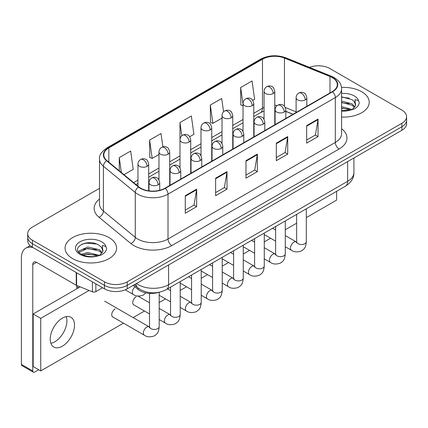 <?xml version="1.0" encoding="UTF-8"?>
<svg xmlns="http://www.w3.org/2000/svg" width="428" height="428" viewBox="0 0 428 428"><rect width="100%" height="100%" fill="white"/><g stroke="black" fill="none" stroke-linecap="round" stroke-linejoin="round"><path stroke-width="0.64" d="M292.966 114.308L285.824 111.419M158.991 292.297A16.093 9.293 180 0 1 138.148 289.456L133.215 285.39M361.676 91.726A25.75 14.868 0 0 0 341.507 87.414A25.75 14.868 0 0 1 361.676 91.726A25.75 14.868 0 0 1 369.22 102.239A25.75 14.868 0 0 0 361.676 91.726M109.028 237.588A25.75 14.868 0 0 0 80.967 234.367A25.75 14.868 0 0 0 65.072 248.101A25.75 14.868 0 0 0 72.61 258.614A25.75 14.868 0 0 0 100.676 261.84A25.75 14.868 0 0 0 116.571 248.101A25.75 14.868 0 0 0 109.028 237.588A25.75 14.868 0 0 0 80.967 234.367A25.75 14.868 0 0 0 65.072 248.101A25.75 14.868 0 0 0 72.61 258.614A25.75 14.868 0 0 0 100.676 261.84A25.75 14.868 0 0 0 116.571 248.101A25.75 14.868 0 0 0 109.028 237.588M332.278 77.596A17.168 9.914 180 0 1 337.301 84.605A17.168 9.914 180 0 1 332.278 91.613L164.983 188.202A17.168 9.914 180 0 1 138.779 186.876L106.909 160.596A17.168 9.914 180 0 1 103.806 154.915A17.168 9.914 180 0 1 108.835 147.906L262.482 59.198A17.168 9.914 180 0 1 284.465 58.085L329.983 76.489A17.168 9.914 180 0 1 332.278 77.596M332.577 77.425A17.596 10.16 0 0 0 330.229 76.286L284.711 57.887A17.596 10.16 0 0 0 262.177 59.021L108.53 147.73A17.596 10.16 0 0 0 106.561 160.741L138.431 187.02A17.596 10.16 0 0 0 165.288 188.374L332.577 91.79A17.596 10.16 0 0 0 332.577 77.425M99.515 188.331L32.4 227.075A16.093 9.293 0 0 0 27.686 233.645L27.686 240.654A16.093 9.293 0 0 0 32.4 247.224L104.475 288.841L104.475 285.337A16.093 9.293 0 0 0 127.239 285.337L401.887 126.768A16.093 9.293 0 0 0 406.6 120.198A16.093 9.293 0 0 1 401.887 126.768L127.239 285.337A16.093 9.293 0 0 1 104.475 285.337L32.4 243.719L104.475 285.337L104.475 281.833A16.093 9.293 0 0 0 127.239 281.833L401.887 123.264A16.093 9.293 0 0 0 406.6 116.694A16.093 9.293 0 0 0 401.887 110.124L329.811 68.512A16.093 9.293 0 0 0 309.46 67.367M27.686 237.149A16.093 9.293 0 0 0 32.4 243.719A16.093 9.293 0 0 1 27.686 237.149M185.276 195.714L185.276 213.235L196.661 206.665L196.661 189.144L185.276 195.714M185.276 210.127L194.044 205.066L196.613 189.727A4.291 2.477 -120 0 0 196.661 189.144M193.964 205.108L196.661 206.665M215.626 178.192L215.626 195.714L227.006 189.144L227.006 171.623L215.626 178.192M215.626 192.605L224.39 187.544L226.963 172.206A4.291 2.477 -120 0 0 227.006 171.623M224.315 187.587L227.006 189.144M306.667 125.629L306.667 143.15L318.052 136.58L318.052 119.059L306.667 125.629M306.667 140.042L315.436 134.981L318.004 119.642A4.291 2.477 -120 0 0 318.052 119.059M315.356 135.023L318.052 136.58M276.322 143.15L276.322 160.671L287.702 154.101L287.702 136.58L276.322 143.15M276.322 157.563L285.085 152.502L287.659 137.163A4.291 2.477 -120 0 0 287.702 136.58M285.011 152.545L287.702 154.101M245.972 160.671L245.972 178.192L257.356 171.623L257.356 154.101L245.972 160.671M245.972 175.084L254.74 170.023L257.308 154.685A4.291 2.477 -120 0 0 257.356 154.101M254.66 170.066L257.356 171.623M341.598 117.069A25.75 14.868 0 0 0 369.22 102.239A25.75 14.868 0 0 1 341.598 117.069M27.686 233.645A16.093 9.293 0 0 0 32.4 240.215L104.475 281.833M123.981 174.678L133.22 169.344L130.652 151.036L119.273 157.606L119.273 170.793M223.571 111.826L221.693 98.472L210.314 105.042L210.501 122.456M252.755 100.329L254.612 99.259L252.044 80.951L240.664 87.521L240.846 104.935M162.87 146.836L160.998 133.515L149.618 140.084L149.805 157.499M189.706 136.73L193.916 134.301L191.348 115.993L179.969 122.563L179.99 140.074M179.969 122.563L181.83 135.82M210.314 105.042L212.882 123.35L222.02 118.075M212.882 123.35L210.314 122.387M243.034 105.753L240.664 104.865M240.664 87.521L243.034 104.437M149.618 140.084L152.186 158.392L158.975 154.476M152.186 158.392L149.618 157.429M119.273 157.606L121.365 172.516M104.475 288.841A16.093 9.293 0 0 0 127.239 288.841L401.887 130.273A16.093 9.293 0 0 0 406.6 123.703L406.6 116.694M355.417 105.7L355.593 104.865A12.128 7.003 0 0 0 354.224 101.634L352.051 99.654L341.598 96.824M341.598 110.622L350.388 110.146L353.796 109.156C357.07 107.471 358.889 105.374 359.247 102.859L358.573 100.687L354.989 99.558L355.411 105.7L352.453 109.274M341.598 106.583L352.169 109.477M341.598 107.974L350.821 110.049M341.598 101.019L352.041 103.827L354.86 106.759M341.598 102.41L352.041 105.213L354.395 107.417M354.224 101.634L355.588 105.031M341.598 97.161L349.162 98.151M341.598 102.725L349.039 103.683M341.598 108.289L349.039 109.247M102.768 251.562L102.95 250.728A12.128 7.003 0 0 0 101.575 247.496L99.408 245.517C88.227 237.61 69.598 247.93 81.101 254.061C85.793 256.607 91.341 257.255 97.739 256.008L101.147 255.018C104.421 253.339 106.24 251.236 106.599 248.721L105.93 246.549L102.346 245.421L102.768 251.562L99.804 255.136M81.459 254.269L87.681 252.515L99.526 255.339M96.391 255.109L86.729 254.28L82.888 254.976L87.681 253.906L98.178 255.917M78.741 252.022L79.105 250.974L87.681 246.951L99.398 249.69L102.212 252.622M79.073 252.424L87.681 248.342L99.398 251.081L101.746 253.285M101.575 247.496L102.939 250.899M81.973 244.121L86.729 243.152L96.514 244.019M82.872 249.417L86.729 248.716L96.391 249.545M54.784 341.795A17.168 9.914 120 0 0 66.276 316.634A17.168 9.914 120 0 1 54.784 341.795A17.168 9.914 120 0 1 50.879 343.31A17.168 9.914 120 0 0 54.784 341.795M95.845 283.855L95.845 291.634L102.581 287.744M33.202 247.689A21.459 12.391 -120 0 0 25.846 248.133A21.459 12.391 -120 0 0 21.4 257.956L21.4 364.399L32.779 370.969L32.779 264.531A5.366 3.098 60 0 1 33.892 262.075A5.366 3.098 60 0 1 36.573 262.337L76.238 285.241L76.238 272.534M32.779 370.969A2.68 1.546 120 0 0 33.336 372.2L21.956 365.63A2.68 1.546 -60 0 1 21.4 364.399M33.336 372.2A2.68 1.546 120 0 0 34.679 372.066L38.697 369.744M76.783 288.798L76.783 285.487M95.845 291.634A2.68 1.546 180 0 1 92.411 291.805L76.596 285.412A2.68 1.546 180 0 1 76.238 285.241M115.175 308.861A4.826 2.787 120 0 0 115.137 308.882A4.826 2.787 120 0 0 111.981 313.135A4.826 2.787 120 0 0 112.725 317.004A4.826 2.787 120 0 0 113.046 317.148M136.19 296.727A4.826 2.787 120 0 0 136.152 296.748A4.826 2.787 120 0 0 133.001 301.002A4.826 2.787 120 0 0 133.739 304.87A4.826 2.787 120 0 0 134.06 305.014M62.37 346.177A17.168 9.914 120 0 0 73.584 331.053A17.168 9.914 120 0 0 70.952 317.292A17.168 9.914 120 0 0 62.37 318.143A17.168 9.914 120 0 0 51.157 333.273A17.168 9.914 120 0 0 53.784 347.028A17.168 9.914 120 0 0 62.37 346.177M306.304 217.611L336.638 200.095L336.638 191.284M89.078 290.457L40.746 318.362L40.746 370.926L123.473 323.167M133.129 317.592L144.487 311.033M159.189 302.543L165.502 298.899M180.204 290.409L186.522 286.765M201.224 278.28L207.537 274.632M222.239 266.146L228.552 262.498M243.254 254.013L249.567 250.364M264.269 241.879L270.582 238.23M285.283 229.745L296.647 223.186M80.154 286.851L33.159 313.981L33.159 366.545L40.746 370.926M40.746 318.362L33.159 313.981M138.148 288.033L138.148 289.456M341.598 128.753A26.825 15.488 180 0 1 339.104 148.998L171.81 245.581A5.366 3.098 60 0 1 168.017 239.011L335.311 142.428A21.459 12.391 0 0 0 341.598 133.664L341.598 88.81A21.459 12.391 180 0 1 335.311 97.573A5.366 3.098 -120 0 0 332.577 91.79M171.81 245.581A26.825 15.488 180 0 1 133.878 245.581A26.825 15.488 180 0 1 130.872 243.516L99.002 217.237A26.825 15.488 180 0 1 99.515 199.063M137.672 239.011A21.459 12.391 0 0 0 168.017 239.011L168.017 194.157A21.459 12.391 180 0 1 135.264 192.504L103.394 166.225A21.459 12.391 180 0 1 99.515 159.12L99.515 203.974A21.459 12.391 0 0 0 103.394 211.079L135.264 237.358A21.459 12.391 0 0 0 137.672 239.011M341.598 88.81C341.25 85.124 340.907 82.058 334.198 77.596L331.379 76.227A5.366 2.515 112 0 0 330.229 76.286M331.379 76.227L285.861 57.828C276.975 54.682 268.543 55.137 260.556 59.192A5.366 3.098 60 0 1 262.177 59.021M108.53 147.73A5.366 3.098 -120 0 0 106.909 147.901C101.34 151.908 98.879 155.642 99.515 159.12M106.561 160.741A5.366 3.59 129.5 0 0 103.394 166.225L103.394 211.079A5.366 3.59 -50.5 0 1 99.002 217.237M285.861 57.828A5.366 2.515 112 0 0 284.711 57.887M138.431 187.02A5.366 3.59 129.5 0 0 135.264 192.504L135.264 237.358A5.366 3.59 -50.5 0 1 130.872 243.516M165.288 188.374A5.366 3.098 60 0 1 168.017 194.157L335.311 97.573L335.311 142.428A5.366 3.098 60 0 0 339.104 148.998M127.239 281.833L127.239 288.841M401.887 123.264L401.887 130.273M32.4 240.215L32.4 247.224M108.835 147.906L108.835 162.185M329.983 76.489L329.983 92.94M284.465 58.085L284.465 106.272M296.106 111.852L285.273 107.471M277.328 105.481A17.168 9.914 0 0 0 274.781 105.358M264.055 107.455A17.168 9.914 0 0 0 262.482 108.257L253.767 113.292M262.482 59.198L262.482 108.257A9.657 5.575 60 0 1 260.481 112.676L253.767 116.555M243.034 119.482L232.752 125.42M222.02 131.615L211.737 137.554M201.005 143.749L190.717 149.688M179.99 155.883L169.702 161.821M158.975 168.017L148.687 173.955M137.955 180.151L133.643 182.644M293.084 114.244L286.385 111.531A9.657 4.521 -68 0 1 285.824 111.194M245.972 161.228L257.308 154.685M276.322 143.706L287.659 137.163M306.667 126.185L318.004 119.642M215.626 178.749L226.963 172.206M185.276 196.27L196.613 189.727M136.462 283.513A21.459 12.391 0 0 0 138.239 284.679A21.459 12.391 0 0 0 168.589 284.679L347.638 181.301A21.459 12.391 0 0 0 353.924 172.543C354.079 177.866 351.244 182.424 345.417 186.217L166.364 289.59A10.732 6.195 60 0 0 168.589 284.679L168.589 264.964M347.638 161.591L347.638 181.301A10.732 6.195 60 0 1 345.417 186.217M135.874 283.85A10.732 7.174 129.5 0 0 137.8 287.75L134.226 284.802M305.266 99.895A5.366 3.098 0 0 0 306.839 97.702C305.988 94.604 305.137 93.079 304.292 93.138C302.735 92.047 300.905 92.02 298.792 93.058A5.366 3.098 60 0 1 301.473 93.325A5.366 3.098 -120 0 1 305.266 99.895A5.366 3.098 0 0 1 297.679 99.895A5.366 3.098 0 0 1 296.106 97.702C296.187 95.669 297.08 94.123 298.792 93.058M285.283 246.721L291.473 250.294A4.826 2.787 -60 0 1 290.73 246.421A4.826 2.787 -60 0 1 293.886 242.168A4.826 2.787 -60 0 1 294.1 242.05A4.826 2.787 -60 0 1 296.299 241.927L285.283 235.571M296.92 242.414L296.492 242.772L296.647 241.729A4.826 2.787 -0 0 0 298.059 243.703A4.826 2.787 -0 0 0 304.666 243.821A4.826 2.787 -0 0 0 306.304 241.729C305.752 248.54 303.789 249.267 301.093 251.124C297.059 252.354 293.849 252.076 291.473 250.294M273.214 93.523A5.366 3.098 0 0 0 274.781 91.33C273.931 88.227 273.085 86.707 272.235 86.766C270.683 85.67 268.848 85.643 266.735 86.686A5.366 3.098 60 0 1 269.415 86.948A5.366 3.098 -120 0 1 273.214 93.523A5.366 3.098 0 0 1 265.622 93.523A5.366 3.098 0 0 1 264.055 91.33C264.135 89.297 265.028 87.751 266.735 86.686M284.251 112.029A5.366 3.098 0 0 0 285.824 109.836C284.973 106.738 284.122 105.213 283.277 105.272C281.72 104.181 279.891 104.154 277.772 105.192A5.366 3.098 60 0 1 280.458 105.459A5.366 3.098 -120 0 1 284.251 112.029A5.366 3.098 0 0 1 276.665 112.029A5.366 3.098 0 0 1 275.092 109.836C275.172 107.803 276.065 106.256 277.772 105.192M264.269 258.854L270.453 262.423A4.826 2.787 -60 0 1 269.715 258.555A4.826 2.787 -60 0 1 272.871 254.302A4.826 2.787 -60 0 1 273.085 254.184A4.826 2.787 -60 0 1 275.284 254.061L264.269 247.705M275.905 254.548L275.471 254.906L275.627 253.863A4.826 2.787 -0 0 0 277.044 255.837A4.826 2.787 -0 0 0 283.652 255.955A4.826 2.787 -0 0 0 285.283 253.863C284.738 260.673 282.774 261.401 280.078 263.257C276.039 264.488 272.834 264.21 270.453 262.423M263.236 124.163A5.366 3.098 0 0 0 264.804 121.969C263.953 118.872 263.108 117.347 262.257 117.406C260.706 116.314 258.87 116.282 256.757 117.326A5.366 3.098 60 0 1 259.443 117.593A5.366 3.098 -120 0 1 263.236 124.163A5.366 3.098 0 0 1 255.65 124.163A5.366 3.098 0 0 1 254.077 121.969C254.157 119.936 255.051 118.39 256.757 117.326M243.254 270.988L249.438 274.557A4.826 2.787 -60 0 1 248.7 270.689A4.826 2.787 -60 0 1 251.851 266.435A4.826 2.787 -60 0 1 252.071 266.318A4.826 2.787 -60 0 1 254.269 266.195L243.254 259.839M254.89 266.681L254.457 267.04L254.612 265.997A4.826 2.787 -0 0 0 256.024 267.965A4.826 2.787 -0 0 0 262.632 268.089A4.826 2.787 -0 0 0 264.269 265.997C263.723 272.807 261.759 273.535 259.058 275.391C255.024 276.622 251.819 276.344 249.438 274.557M242.216 136.297A5.366 3.098 0 0 0 243.789 134.103C242.938 131 242.093 129.481 241.242 129.54C239.691 128.443 237.856 128.416 235.742 129.459A5.366 3.098 60 0 1 238.423 129.721A5.366 3.098 -120 0 1 242.216 136.297A5.366 3.098 0 0 1 234.63 136.297A5.366 3.098 0 0 1 233.062 134.103C233.142 132.07 234.036 130.524 235.742 129.459M222.239 283.122L228.424 286.69A4.826 2.787 -60 0 1 227.685 282.822A4.826 2.787 -60 0 1 230.836 278.569A4.826 2.787 -60 0 1 231.05 278.451A4.826 2.787 -60 0 1 233.255 278.328L222.239 271.973M233.875 278.815L233.442 279.174L233.597 278.13A4.826 2.787 -0 0 0 235.009 280.099A4.826 2.787 -0 0 0 241.617 280.222A4.826 2.787 -0 0 0 243.254 278.13C242.703 284.941 240.739 285.669 238.043 287.525C234.009 288.75 230.804 288.477 228.424 286.69M221.201 148.43A5.366 3.098 0 0 0 222.774 146.237C221.923 143.134 221.073 141.614 220.227 141.673C218.676 140.577 216.841 140.55 214.728 141.593A5.366 3.098 60 0 1 217.408 141.855A5.366 3.098 -120 0 1 221.201 148.43A5.366 3.098 0 0 1 213.615 148.43A5.366 3.098 0 0 1 212.042 146.237C212.128 144.204 213.021 142.658 214.728 141.593M201.224 295.256L207.409 298.824A4.826 2.787 -60 0 1 206.671 294.956A4.826 2.787 -60 0 1 209.822 290.703A4.826 2.787 -60 0 1 210.036 290.585A4.826 2.787 -60 0 1 212.234 290.462L201.224 284.101M212.855 290.949L212.427 291.308L212.582 290.264A4.826 2.787 -0 0 0 213.995 292.233A4.826 2.787 -0 0 0 220.602 292.356A4.826 2.787 -0 0 0 222.239 290.264C221.688 297.075 219.725 297.802 217.028 299.659C212.994 300.884 209.784 300.606 207.409 298.824M252.194 105.652A5.366 3.098 0 0 0 253.767 103.464C252.916 100.361 252.065 98.841 251.22 98.9C249.668 97.803 247.833 97.777 245.72 98.82A5.366 3.098 60 0 1 248.401 99.082A5.366 3.098 -120 0 1 252.194 105.652A5.366 3.098 0 0 1 244.607 105.652A5.366 3.098 0 0 1 243.034 103.464C243.12 101.431 244.014 99.885 245.72 98.82M231.179 117.786A5.366 3.098 0 0 0 232.752 115.597C231.901 112.494 231.05 110.975 230.205 111.034C228.654 109.937 226.819 109.91 224.705 110.954A5.366 3.098 60 0 1 227.386 111.216A5.366 3.098 -120 0 1 231.179 117.786A5.366 3.098 0 0 1 223.593 117.786A5.366 3.098 0 0 1 222.02 115.597C222.1 113.564 222.993 112.013 224.705 110.954M210.164 129.919A5.366 3.098 0 0 0 211.737 127.731C210.886 124.628 210.036 123.109 209.19 123.168C207.634 122.071 205.804 122.044 203.685 123.087A5.366 3.098 60 0 1 206.371 123.35A5.366 3.098 -120 0 1 210.164 129.919A5.366 3.098 0 0 1 202.578 129.919A5.366 3.098 0 0 1 201.005 127.731C201.085 125.698 201.979 124.147 203.685 123.087M358.573 100.687A15.349 8.86 0 0 0 354.32 95.974A15.349 8.86 0 0 0 341.598 93.443M341.598 111.034A15.349 8.86 0 0 0 350.388 110.146M105.93 246.549A15.349 8.86 0 0 0 101.671 241.836A15.349 8.86 0 0 0 79.966 241.836A15.349 8.86 0 0 0 79.966 254.366A15.349 8.86 0 0 0 97.739 256.008M32.779 264.531L36.573 262.337M76.596 272.743L76.596 285.412M92.411 291.805L92.411 281.87M200.186 160.559A5.366 3.098 0 0 0 201.759 158.371C200.909 155.268 200.058 153.748 199.213 153.807C197.656 152.71 195.826 152.684 193.713 153.727A5.366 3.098 60 0 1 196.393 153.989A5.366 3.098 -120 0 1 200.186 160.559A5.366 3.098 0 0 1 192.6 160.559A5.366 3.098 0 0 1 191.027 158.371C191.107 156.338 192.001 154.792 193.713 153.727M180.204 307.39L186.394 310.958A4.826 2.787 -60 0 1 185.65 307.09A4.826 2.787 -60 0 1 188.807 302.837A4.826 2.787 -60 0 1 189.021 302.719A4.826 2.787 -60 0 1 191.22 302.596L180.204 296.235M191.84 303.083L191.412 303.441L191.567 302.398A4.826 2.787 -0 0 0 192.98 304.367A4.826 2.787 -0 0 0 199.587 304.49A4.826 2.787 -0 0 0 201.224 302.398C200.673 309.209 198.71 309.936 196.013 311.793C191.979 313.018 188.769 312.74 186.394 310.958M179.172 172.693A5.366 3.098 0 0 0 180.744 170.505C179.894 167.401 179.043 165.882 178.198 165.941C176.641 164.844 174.811 164.817 172.693 165.861A5.366 3.098 60 0 1 175.378 166.123A5.366 3.098 -120 0 1 179.172 172.693A5.366 3.098 0 0 1 171.585 172.693A5.366 3.098 0 0 1 170.012 170.505C170.093 168.471 170.986 166.92 172.693 165.861M159.189 319.518L165.374 323.092A4.826 2.787 -60 0 1 164.636 319.224A4.826 2.787 -60 0 1 167.792 314.971A4.826 2.787 -60 0 1 168.006 314.853A4.826 2.787 -60 0 1 170.205 314.73L159.189 308.369M170.826 315.217L170.392 315.575L170.547 314.532A4.826 2.787 -0 0 0 171.965 316.501A4.826 2.787 -0 0 0 178.572 316.624A4.826 2.787 -0 0 0 180.204 314.532C179.658 321.337 177.695 322.065 174.999 323.926C170.959 325.152 167.755 324.873 165.374 323.092M158.157 184.826A5.366 3.098 0 0 0 159.724 182.638C158.874 179.535 158.028 178.016 157.178 178.075C155.626 176.978 153.791 176.951 151.678 177.995A5.366 3.098 60 0 1 154.364 178.257A5.366 3.098 -120 0 1 158.157 184.826A5.366 3.098 0 0 1 150.57 184.826A5.366 3.098 0 0 1 148.998 182.638C149.078 180.605 149.971 179.054 151.678 177.995M112.441 316.795L144.359 335.226A4.826 2.787 -60 0 1 143.621 331.358A4.826 2.787 -60 0 1 146.772 327.104A4.826 2.787 -60 0 1 146.991 326.987A4.826 2.787 -60 0 1 149.19 326.864L104.651 301.151M149.811 327.35L149.377 327.709L149.532 326.666A4.826 2.787 -0 0 0 150.945 328.634A4.826 2.787 -0 0 0 157.552 328.757A4.826 2.787 -0 0 0 159.189 326.666C158.644 333.471 156.68 334.198 153.978 336.06C149.944 337.285 146.74 337.007 144.359 335.226M189.149 142.053A5.366 3.098 0 0 0 190.717 139.865C189.866 136.762 189.021 135.243 188.176 135.302C186.619 134.205 184.784 134.178 182.67 135.216A5.366 3.098 60 0 1 185.356 135.483A5.366 3.098 -120 0 1 189.149 142.053A5.366 3.098 0 0 1 181.563 142.053A5.366 3.098 0 0 1 179.99 139.865C180.07 137.832 180.964 136.281 182.67 135.216M168.134 154.187A5.366 3.098 0 0 0 169.702 151.999C168.851 148.896 168.006 147.376 167.155 147.435C165.604 146.339 163.769 146.312 161.656 147.35A5.366 3.098 60 0 1 164.336 147.617A5.366 3.098 -120 0 1 168.134 154.187A5.366 3.098 0 0 1 160.543 154.187A5.366 3.098 0 0 1 158.975 151.999C159.056 149.966 159.949 148.414 161.656 147.35M147.114 166.321A5.366 3.098 0 0 0 148.687 164.133C147.837 161.03 146.986 159.51 146.141 159.569C144.589 158.472 142.754 158.446 140.641 159.484A5.366 3.098 60 0 1 143.321 159.751A5.366 3.098 -120 0 1 147.114 166.321A5.366 3.098 0 0 1 139.528 166.321A5.366 3.098 0 0 1 137.955 164.133C138.041 162.1 138.934 160.548 140.641 159.484M145.953 292.886L142.941 295.299C138.907 296.529 135.697 296.251 133.322 294.469A4.826 2.787 -60 0 1 132.322 292.254A4.826 2.787 -60 0 1 135.002 286.862M260.556 59.192L106.909 147.901M286.385 111.531L285.824 111.312M275.108 109.44L274.781 109.434M264.055 111.087L260.481 112.676M243.034 122.75L232.752 128.689M222.02 134.884L211.737 140.823M201.005 147.018L190.717 152.957M179.99 159.152L169.702 165.09M158.975 171.286L148.687 177.224M137.955 183.419L135.976 184.564M166.364 289.59C157.729 293.929 149.094 293.929 140.459 289.59L137.8 287.75M353.924 172.543L353.924 157.964M296.631 242.104L296.299 241.927M306.304 208.8L306.304 241.729M306.839 106.305L306.839 97.702M275.627 241.146L264.269 234.587M296.647 214.375L296.647 241.729M296.106 112.494L296.106 97.702M275.627 229.996L272.609 228.252M274.781 124.81L274.781 91.33M264.055 119.23L264.055 91.33M275.616 254.237L275.284 254.061M285.283 220.934L285.283 253.863M285.824 118.433L285.824 109.836M254.612 253.28L243.254 246.721M275.627 226.508L275.627 253.863M275.092 124.628L275.092 109.836M254.612 242.13L251.594 240.386M254.596 266.371L254.269 266.195M264.269 233.067L264.269 265.997M264.804 130.567L264.804 121.969M233.597 265.414L222.239 258.854M254.612 238.642L254.612 265.997M254.077 136.762L254.077 121.969M233.597 254.259L230.574 252.52M233.581 278.505L233.255 278.328M243.254 245.201L243.254 278.13M243.789 142.701L243.789 134.103M212.582 277.547L201.224 270.988M233.597 250.776L233.597 278.13M233.062 148.896L233.062 134.103M212.582 266.393L209.56 264.648M212.566 290.639L212.234 290.462M222.239 257.33L222.239 290.264M222.774 154.834L222.774 146.237M191.567 289.681L180.204 283.122M212.582 262.91L212.582 290.264M212.042 161.03L212.042 146.237M191.567 278.526L188.545 276.782M253.767 136.944L253.767 103.464M243.034 131.364L243.034 103.464M232.752 149.078L232.752 115.597M222.02 143.498L222.02 115.597M211.737 161.212L211.737 127.731M201.005 155.631L201.005 127.731M25.846 248.133L30.185 245.629M191.551 302.773L191.22 302.596M201.224 269.463L201.224 302.398M201.759 166.968L201.759 158.371M170.547 301.81L159.189 295.256M191.567 275.038L191.567 302.398M191.027 173.163L191.027 158.371M170.547 290.66L167.53 288.916M170.537 314.901L170.205 314.73M180.204 281.597L180.204 314.532M180.744 179.102L180.744 170.505M149.532 313.943L133.456 304.661M170.547 287.172L170.547 314.532M170.012 185.297L170.012 170.505M149.532 302.794L137.88 296.069M149.516 327.035L149.19 326.864M159.189 292.26L159.189 326.666M159.724 190.273L159.724 182.638M149.532 293.362L149.532 326.666M148.998 190.851L148.998 182.638M76.783 286.61L78.677 287.702M190.717 173.34L190.717 139.865M179.99 167.765L179.99 139.865M169.702 185.474L169.702 151.999M158.975 179.899L158.975 151.999M148.687 190.808L148.687 164.133M133.322 294.469L125.26 289.81M137.955 186.196L137.955 164.133"/></g></svg>
